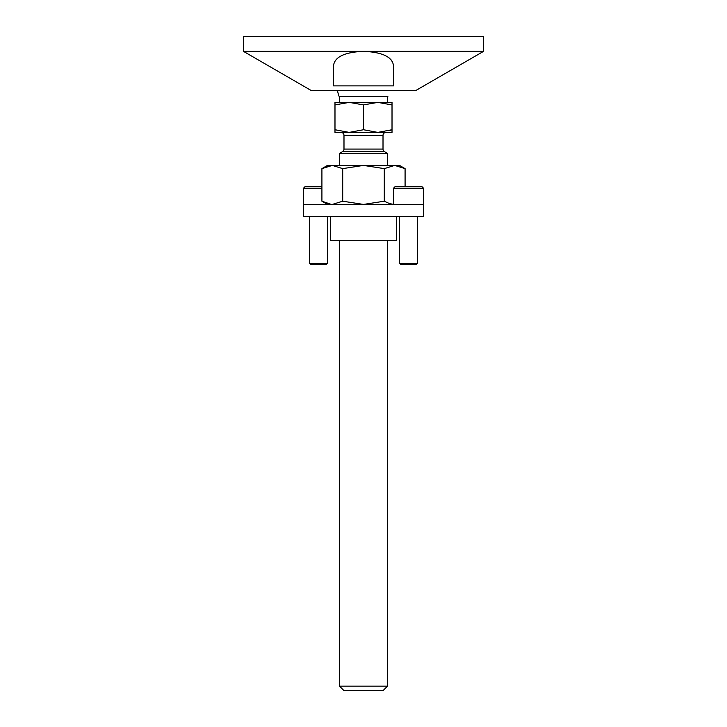 <?xml version="1.0" encoding="UTF-8"?>
<svg xmlns="http://www.w3.org/2000/svg" width="727" height="727" viewBox="0 0 727 727"><rect width="100%" height="100%" fill="white"/><g stroke="black" fill="none" stroke-linecap="round" stroke-linejoin="round"><path stroke-width="1.09" d="M243.445 36.35L483.555 36.35L483.555 51.353L363.5 51.353C344.498 52.144 334.493 56.988 333.484 65.884L333.484 85.877L393.516 85.877L393.516 65.884C392.507 56.988 382.502 52.144 363.5 51.353L243.445 51.353L243.445 36.35M243.445 51.353L310.974 90.375L416.026 90.375L483.555 51.353M387.591 56.824L389.09 57.878M390.599 59.223L392.398 61.613M387.509 686.152L339.491 686.152L343.989 690.65L383.011 690.65L387.509 686.152L387.509 240.446M334.983 104.924L334.983 102.38L377.758 102.38L392.017 104.924L392.017 102.38L377.758 102.38L363.5 104.924L349.242 102.38L334.983 104.924L334.983 132.396L349.242 132.396L334.983 129.742M389.218 130.642L392.017 129.742L377.758 132.396L363.5 129.742L349.242 132.396L392.017 132.396L392.017 104.924M363.5 129.742L363.5 104.924M363.5 153.406L387.509 153.406L384.51 151.67L342.49 151.67L339.491 153.406L363.5 153.406M387.882 96.382L339.118 96.382A26.263 26.263 0 0 1 337.51 90.375M340.99 132.396A2.999 2.999 0 0 1 343.989 135.395L343.989 149.071A2.999 2.999 0 0 1 342.49 151.67M386.01 132.396A2.999 2.999 0 0 0 383.011 135.395L343.989 135.395M383.011 135.395L383.011 149.071A2.999 2.999 0 0 0 384.51 151.67M347.688 132.359L349.242 132.396M377.758 132.396L381.893 132.16M382.729 132.05L384.656 131.741M393.516 188.22L423.532 188.22L421.724 186.421L395.315 186.421L393.516 188.22L393.516 204.423L423.532 204.423L423.532 216.437L303.468 216.437L303.468 188.22L305.276 186.421L321.916 186.421M417.525 216.437L417.525 263.592L416.026 264.455L401.013 264.455L399.514 263.592L399.514 216.437M423.532 188.22L423.532 204.423L303.468 204.423M417.525 263.592L399.514 263.592M321.916 188.22L303.468 188.22M327.486 216.437L327.486 263.592L325.987 264.455L310.974 264.455L309.475 263.592L309.475 216.437M327.486 263.592L309.475 263.592M331.285 204.396L321.916 201.206L321.916 168.628L327.486 165.411L399.514 165.411L405.084 168.628L394.688 165.411L405.084 168.628L405.084 186.421M324.46 202.542L328.695 204.014M329.295 204.142L329.985 204.251M393.516 204.387L389.427 203.56L384.292 201.206L363.5 204.423L342.708 201.206L342.708 168.628L363.5 165.411L384.292 168.628L394.688 165.411M342.708 201.206L332.312 204.423M384.292 201.206L384.292 168.628M321.916 168.628L332.312 165.411L342.708 168.628M332.312 165.411L331.285 165.447M330.658 165.492L329.295 165.701M328.695 165.82L326.405 166.501M396.515 216.437L396.515 240.446L330.485 240.446L330.485 216.437M383.011 149.071L343.989 149.071M387.509 165.411L387.509 153.406M339.636 96.382L339.636 102.38M339.491 686.152L339.491 240.446M339.491 165.411L339.491 153.406M387.364 96.382L387.364 102.38M327.486 204.423L321.916 201.206"/></g></svg>
